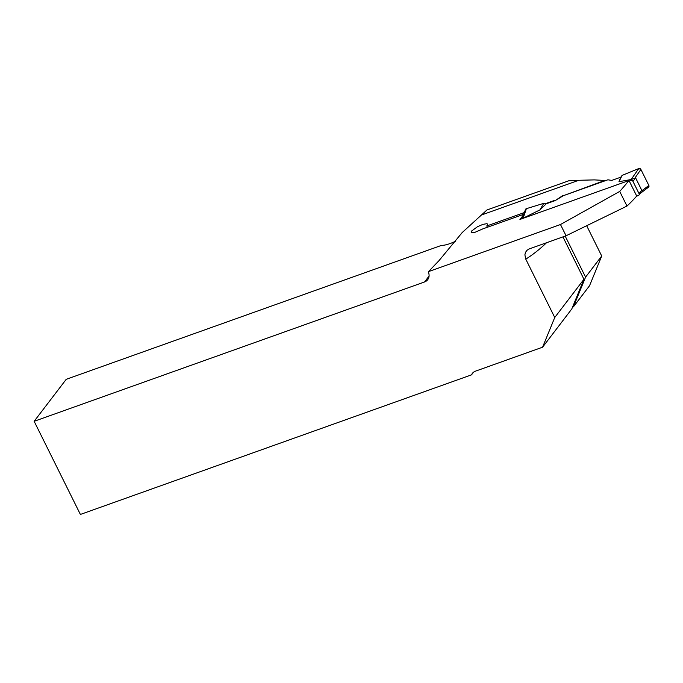 <?xml version="1.0" encoding="UTF-8"?>
<svg xmlns="http://www.w3.org/2000/svg" width="683" height="683" viewBox="0 0 683 683"><rect width="100%" height="100%" fill="white"/><g stroke="black" fill="none" stroke-linecap="round" stroke-linejoin="round"><path stroke-width="1.02" d="M629 180.517L636.718 196.064A615.614 263.083 -109.6 0 1 626.985 206.061L566.062 235.772L560.478 224.519L619.712 191.419A1335.069 570.553 -109.6 0 0 629 180.517L519.942 219.439A1335.069 570.553 70.4 0 0 522.504 216.272L522.93 217.134M560.478 224.519L428.446 271.646L438.938 260.718L462.22 232.536L486.936 209.988L568.794 180.773L578.74 180.295L481.242 215.094M578.74 180.295L594.312 179.894L604.814 180.457L563.296 195.714L607.887 179.8L611.763 180.406L620.787 177.187L618.969 181.687L631.126 179.527L635.625 177.93L641.704 190.173L638.955 195.125A1.622 1.417 37.4 0 1 638.366 195.551L636.616 196.175M563.296 195.714L555.228 200.58L563.116 195.347M555.057 200.23L545.435 203.662M524.501 212.507L486.791 225.962L487.696 224.126L486.911 223.691L482.992 224.34L477.528 226.688L471.577 231.042L471.133 232.049L471.629 232.621L475.095 232.254L482.719 228.925L523.639 214.317L522.504 216.272M565.191 236.079L585.57 277.136L573.404 306.855L589.549 285.725L601.714 256.014L586.91 226.193M566.062 235.772L529.129 248.954L526.986 250.311L525.517 252.334L524.885 254.836L525.782 259.147L554.75 317.493L583.956 279.253L562.929 236.89M473.541 372.209L471.509 374.856L80.389 514.444L34.15 421.3L424.553 281.968A8.666 7.547 37.4 0 0 427.703 279.697A8.666 7.547 37.4 0 0 428.915 273.84L428.446 271.646M471.509 374.856A8.666 7.547 37.4 0 1 472.346 373.422A8.666 7.547 37.4 0 1 475.488 371.151L542.584 347.203L554.75 317.493M455.424 241.304A16.247 3.927 153.6 0 1 441.747 245.291L66.225 379.313L34.15 421.3M585.57 277.136L601.714 256.014M542.584 347.203L571.791 308.964L583.956 279.253M487.423 227.243L486.791 225.962M573.404 306.855L572.533 307.162M626.985 206.061L619.712 191.419M629.274 181.063L630.887 180.491A1.622 1.417 37.4 0 1 632.97 181.405L639.049 193.648A1.622 1.417 37.4 0 1 638.955 195.125M555.228 200.58L546.212 203.799L539.937 209.894L522.273 218.611M631.126 179.527L638.759 168.556A1.622 1.417 -142.6 0 1 640.902 169.452L648.85 185.452L641.644 190.924M648.85 185.452A1.622 1.417 37.4 0 1 648.517 187.168L640.21 193.477M640.902 169.452L635.113 177.776M638.759 168.556L622.136 175.377L620.787 177.187M618.969 181.687L622.136 175.377L638.759 168.556L640.902 169.452L648.85 185.452L648.107 187.381L645.102 188.295M521.914 218.739L525.526 209.468A1.622 1.417 37.4 0 1 526.371 208.665L523.187 218.056M539.937 209.894L543.745 203.355L546.212 203.799M526.371 208.665L543.745 203.355M424.553 281.968L429.069 276.06M546.537 242.738A624.279 266.788 -109.6 0 1 525.782 259.147M630.887 180.491L632.116 178.878M639.049 193.648L641.704 190.173M632.97 181.405L635.625 177.93"/></g></svg>
